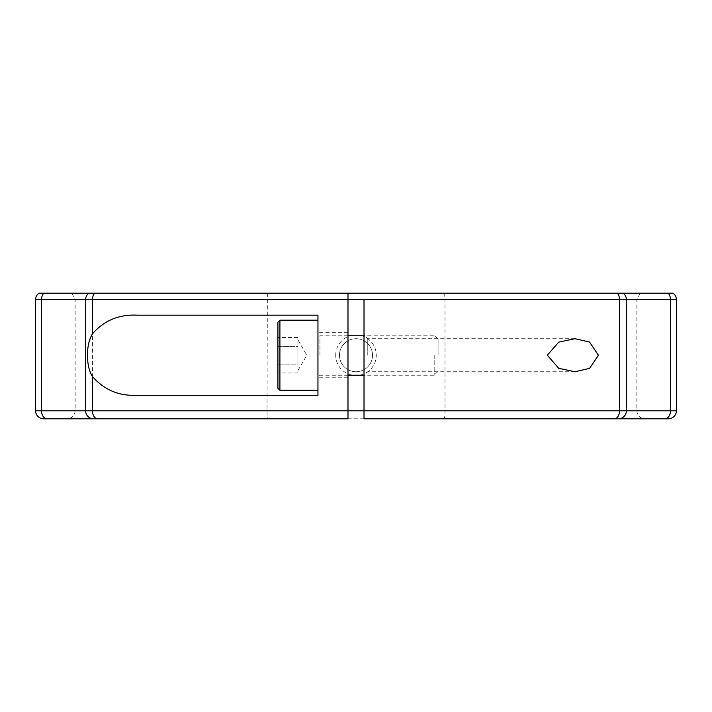 <?xml version="1.0" encoding="UTF-8"?>
<svg xmlns="http://www.w3.org/2000/svg" width="712" height="712" viewBox="0 0 712 712"><rect width="100%" height="100%" fill="white"/><g stroke="black" fill="none" stroke-linecap="round" stroke-linejoin="round"><path stroke-width="0.53" stroke-dasharray="3.56 2.67" d="M297.928 341.911L297.928 355.226L297.928 339.847L297.928 355.226L297.928 346.344L277.903 346.344L277.903 372.972L277.903 337.47L277.903 346.344L297.928 346.344L297.928 337.47L297.928 341.911M297.928 364.099L297.928 355.226L297.928 372.972L297.928 364.099L277.903 364.099L297.928 364.099M297.928 337.47L277.903 337.47M297.928 372.972L277.903 372.972M277.903 322.18L277.903 388.262M137.149 315.176L317.952 315.176L317.952 395.276L137.149 395.276M438.103 355.226L438.103 339.099L438.103 355.226M434.195 355.226L434.195 375.251L434.195 355.226M35.805 364.731L35.6 375.972L35.6 364.731M35.6 370.667L35.6 369.893L35.6 370.667M35.6 369.119L35.6 369.893L35.6 369.119M35.6 375.438L35.6 364.259M35.805 341.244L35.6 350.607L35.6 341.244M35.6 330.697L35.6 335.904M35.6 372.768L35.6 361.945L35.805 372.768M35.6 360.726L35.6 374.939M673.134 293.202A8.01 8.01 0 0 1 676.4 299.654A8.01 8.01 0 0 0 673.134 293.202L38.866 293.202A8.01 8.01 0 0 0 35.6 299.654L41.492 299.654L41.492 410.788L35.6 410.788A8.01 8.01 0 0 0 43.61 418.798L668.39 418.798A8.01 8.01 0 0 0 676.4 410.788L670.508 410.788L670.508 299.654L619.529 299.654L619.529 410.788A8.01 5.269 -90 0 1 614.26 418.798M347.99 293.202L71.876 293.202L347.99 293.202M364.01 293.202L640.124 293.202L364.01 293.202M444.626 293.202L444.991 299.654L619.529 299.654A8.01 5.269 -90 0 0 617.384 293.202M267.374 293.202L267.009 410.788C267.027 415.479 267.329 418.149 267.917 418.798M94.616 293.202A8.01 5.269 -90 0 0 92.471 299.654L92.471 410.788L444.991 410.788L444.991 299.654L41.492 299.654A8.01 5.651 -90 0 1 43.797 293.202M335.726 355.226A20.274 20.274 0 0 1 356 334.952A20.274 20.274 0 0 1 376.274 355.226A20.274 20.274 0 0 1 356 375.5A20.274 20.274 0 0 1 335.726 355.226M339.482 355.226A16.518 16.518 0 0 1 356 338.698A16.518 16.518 0 0 1 372.518 355.226A16.518 16.518 0 0 1 356 371.744A16.518 16.518 0 0 1 339.482 355.226A16.518 16.518 0 0 1 356 338.698A16.518 16.518 0 0 1 372.518 355.226A16.518 16.518 0 0 1 356 371.744A16.518 16.518 0 0 1 339.482 355.226M347.99 355.226L347.99 332.691L347.99 355.226M367.766 355.226L367.766 338.698L367.766 355.226M364.01 355.226L364.01 375.5L364.01 355.226M623.107 293.202A8.01 8.01 -90 0 1 626.373 299.654L626.373 410.788L444.991 410.788C444.964 415.497 444.671 418.167 444.083 418.798M347.99 299.654L75.152 299.654L347.99 299.654L347.99 410.788L75.152 410.788L347.99 410.788M364.01 410.788L636.848 410.788L364.01 410.788L364.01 299.654L636.848 299.654L364.01 299.654M71.876 293.202L75.152 299.654L75.152 410.788C74.662 415.648 71.992 418.318 67.142 418.798L364.01 418.798M640.124 293.202L636.848 299.654L636.848 410.788C637.338 415.648 640.008 418.318 644.858 418.798L618.372 418.798A8.01 8.01 -90 0 0 626.373 410.788L670.508 410.788A8.01 5.651 -90 0 1 664.857 418.798M35.805 335.904L35.6 330.715M35.805 336.758L35.805 350.607L35.6 336.758M35.805 364.259L35.6 360.512L35.6 364.446M35.805 374.939L35.805 362.497L35.6 374.859M35.805 374.859L35.805 360.726M35.805 362.497L35.805 361.625L35.6 362.497M35.805 364.446L35.6 371.753M35.805 371.753L35.6 375.972M35.805 370.667L35.805 369.119L35.805 370.667M35.805 363.823L35.805 375.972L35.6 363.823M279.905 390.265L279.905 320.178M319.955 355.226L319.955 335.201L319.955 355.226M676.4 299.654L670.508 299.654A8.01 5.651 -90 0 0 668.203 293.202M88.893 293.202A8.01 8.01 -90 0 0 85.627 299.654L85.627 410.788A8.01 8.01 -90 0 0 93.628 418.798M97.74 418.798A8.01 5.269 -90 0 1 92.471 410.788L41.492 410.788A8.01 5.651 -90 0 0 47.143 418.798M676.4 410.788A8.01 8.01 0 0 1 668.39 418.798M297.928 370.596L306.801 355.226L297.928 339.847M347.99 335.201L319.955 335.201L317.952 333.198M438.103 371.344L434.195 375.251L364.01 375.251M347.99 375.251L319.955 375.251L317.952 377.253M438.103 339.099L434.195 335.201L364.01 335.201M347.99 332.691L317.952 332.691M574.993 338.698L367.766 338.698L364.01 334.952M574.993 371.744L367.766 371.744L364.01 375.5M347.99 377.752L317.952 377.752"/><path stroke-width="1.07" d="M277.903 388.262L277.903 322.18L279.905 320.178L279.905 390.265L277.903 388.262M35.6 362.274L35.6 410.788A8.01 8.01 0 0 0 43.61 418.798L347.99 418.798L347.99 293.202L673.134 293.202A8.01 8.01 0 0 1 676.4 299.654L676.4 410.788L676.4 299.654L670.508 299.654L670.508 410.788L676.4 410.788A8.01 8.01 0 0 1 668.39 418.798L364.01 418.798L364.01 410.788L364.01 418.798L618.372 418.798A8.01 8.01 -90 0 0 626.373 410.788L626.373 299.654L619.529 299.654A8.01 5.269 -90 0 0 617.384 293.202M38.866 293.202A8.01 8.01 0 0 0 35.6 299.654L35.6 410.788L41.492 410.788L41.492 299.654L347.99 299.654L347.99 293.202L38.866 293.202A8.01 8.01 0 0 0 35.6 299.654L35.6 362.684M92.471 376.648C88.929 370.569 87.336 363.432 87.692 355.226C87.327 347.047 88.92 339.909 92.471 333.803C104.103 320.507 118.993 314.295 137.149 315.176L317.952 315.176L317.952 395.276L137.149 395.276C119.376 396.255 104.477 390.051 92.471 376.648L92.471 410.788A8.01 5.269 90 0 0 97.74 418.798M347.99 299.654L364.01 299.654L364.01 410.788L347.99 410.788L347.99 418.798M547.323 355.226L558.733 342.125L574.993 338.698L589.554 342.054L598.418 355.226L589.581 368.38L574.993 371.744L558.742 368.318L547.323 355.226M35.6 299.654L41.492 299.654A8.01 5.651 90 0 1 43.797 293.202M623.107 293.202A8.01 8.01 90 0 1 626.373 299.654L670.508 299.654A8.01 5.651 90 0 0 668.203 293.202M88.893 293.202A8.01 8.01 90 0 0 85.627 299.654L85.627 410.788L347.99 410.788M94.616 293.202A8.01 5.269 90 0 0 92.471 299.654L92.471 333.803M664.857 418.798A8.01 5.651 90 0 0 670.508 410.788L619.529 410.788L619.529 299.654L364.01 299.654M93.628 418.798A8.01 8.01 90 0 1 85.627 410.788L41.492 410.788A8.01 5.651 90 0 0 47.143 418.798M614.26 418.798A8.01 5.269 90 0 0 619.529 410.788L364.01 410.788M35.6 410.788A8.01 8.01 0 0 0 43.61 418.798M364.01 375.251L347.99 375.251M317.952 390.265L279.905 390.265M317.952 320.178L279.905 320.178M364.01 335.201L347.99 335.201"/></g></svg>
